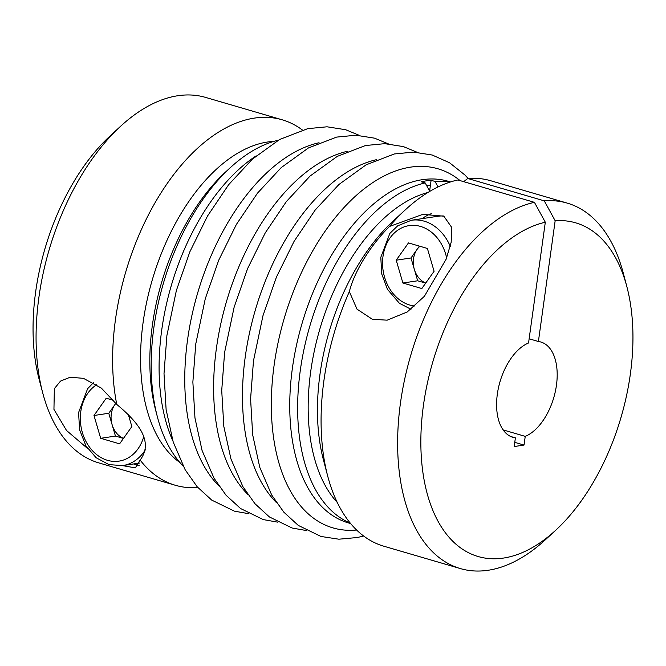 <?xml version="1.0" encoding="UTF-8"?>
<svg xmlns="http://www.w3.org/2000/svg" width="666" height="666" viewBox="0 0 666 666"><rect width="100%" height="100%" fill="white"/><g stroke="black" fill="none" stroke-linecap="round" stroke-linejoin="round"><path stroke-width="1" d="M302.381 129.995A190.384 107.459 106.3 0 0 282.184 119.797L205.636 97.419A190.384 107.459 106.3 0 0 120.671 126.199L110.298 135.747A173.834 98.118 106.3 0 0 39.119 379.245L42.716 392.882A190.384 107.459 106.3 0 0 98.801 462.895L175.349 485.273A190.384 107.459 106.3 0 0 197.869 487.554M115.917 403.313A20.696 16.525 -98.6 0 0 114.885 404.628L108.766 413.261L115.451 436.08L100.674 438.303L119.605 443.839L131.851 426.556L128.33 414.543M108.766 413.261L93.989 415.492L100.674 438.303M529.137 338.786L538.403 341.5A49.667 28.03 -73.7 0 1 540.834 342.008A49.667 28.03 -73.7 0 1 556.127 387.354A49.667 28.03 -73.7 0 1 525.241 436.372L524.034 445.063L514.185 446.545L515.392 437.853A49.667 28.03 -73.7 0 1 512.962 437.346A49.667 28.03 -73.7 0 1 497.66 391.999A49.667 28.03 -73.7 0 1 528.554 342.982L545.312 222.228A246634.66 196971.198 -98.6 0 0 534.423 202.339L457.875 179.962A190.384 107.459 -73.7 0 0 405.686 209.507A190.384 107.459 -73.7 0 0 389.46 226.473C369.155 246.786 354.129 272.502 349.342 291.633L357.018 309.157L372.352 319.28L387.179 320.171L407.234 311.963L424.417 296.253L446.128 259.207L451.165 242.316L451.789 227.522L443.831 216.184L422.793 214.36L389.46 226.473M503.146 429.911L525.241 436.372M429.62 191.025L431.11 180.303L435.04 181.452L438.045 186.938M463.719 181.668A239112.873 190964.028 81.4 0 1 467.723 178.48L544.272 200.857A246634.66 196971.198 81.4 0 1 555.161 220.746L538.403 341.5M555.161 220.746A173.834 98.118 -73.7 0 1 626.881 286.755A173.834 98.118 -73.7 0 1 555.702 530.253A173.834 98.118 -73.7 0 1 420.979 449.975A173.834 98.118 -73.7 0 1 545.312 222.228M467.723 178.48A190.384 107.459 -73.7 0 1 490.651 180.727L567.199 203.105A190.384 107.459 -73.7 0 1 623.284 273.118L626.881 286.755M555.702 530.253L545.329 539.801A190.384 107.459 -73.7 0 1 460.364 568.581L383.816 546.203A190.384 107.459 -73.7 0 1 327.73 476.198A190.384 107.459 -73.7 0 1 349.342 291.633M431.335 213.678A49.667 39.669 -98.6 0 0 422.252 218.623M544.272 200.857A190.384 107.459 -73.7 0 1 567.199 203.105M460.364 568.581A190.384 107.459 -73.7 0 1 403.829 383.266A190.384 107.459 -73.7 0 1 534.423 202.339M510.647 436.471L515.392 437.853M429.803 191.358L425.191 182.934L421.253 181.785A177.972 100.449 -73.7 0 1 431.11 180.303M435.04 181.452A177.972 100.449 -73.7 0 1 449.916 182.134M350.249 523.085A177.972 100.449 -73.7 0 1 304.545 346.745A177.972 100.449 -73.7 0 1 425.191 182.934M278.263 140.243A177.972 100.449 106.3 0 0 230.286 167.682A177.972 100.449 106.3 0 0 153.871 327.539A177.972 100.449 106.3 0 0 157.417 416.974A177.972 100.449 106.3 0 0 183.058 465.934M172.844 440.875A177.972 100.449 -73.7 0 1 161.755 329.845A177.972 100.449 -73.7 0 1 256.169 155.852M514.768 442.357L524.034 445.063M133.575 463.952A49.667 39.669 -98.6 0 0 139.144 465.484M282.184 119.797A190.384 107.459 106.3 0 0 155.669 201.681A190.384 107.459 106.3 0 0 116.775 404.453L101.34 388.095L83.475 378.346L70.171 377.231L60.523 381.094L54.346 388.661L53.946 409.39L66.542 430.502L87.737 448.626M122.502 465.617L135.348 467.873L140.126 460.056A190.384 107.459 106.3 0 0 175.349 485.273M120.671 126.199A190.384 107.459 106.3 0 0 42.716 392.882M140.126 460.056C154.878 440.576 135.598 420.03 116.775 404.453M426.606 185.514A173.002 97.652 -73.7 0 1 430.436 185.123M350.657 523.576L348.401 522.918A177.972 100.449 -73.7 0 1 295.496 349.95A177.972 100.449 -73.7 0 1 417.307 180.628A177.972 100.449 -73.7 0 1 448.268 181.277L450.524 181.935M450.266 246.37A45.529 36.364 -98.6 0 0 424.225 221.187A45.529 36.364 -98.6 0 0 411.33 220.271L437.928 216.267A45.529 36.364 81.4 0 1 443.39 215.967M419.397 246.12L410.997 257.975L396.22 260.198L402.897 283.017L421.836 288.545L434.082 271.27L427.397 248.46L408.466 242.924L396.22 260.198M410.997 257.975L417.682 280.786L402.897 283.017M419.913 246.27A20.696 16.525 -98.6 0 0 417.116 249.334A20.696 16.525 -98.6 0 0 414.335 269.38A20.696 16.525 -98.6 0 0 425.724 283.058M417.682 280.786L425.674 283.125M113.578 400.358L106.235 398.21L93.989 415.492M115.867 403.246L114.885 404.628A20.696 16.525 -98.6 0 0 112.104 424.675A20.696 16.525 -98.6 0 0 123.493 438.353M115.451 436.08L123.443 438.419M327.73 476.198L323.401 459.781A170.463 96.212 -73.7 0 1 393.198 221.004L405.686 209.507M337.287 502.497A170.463 96.212 -73.7 0 1 319.822 329.146A170.463 96.212 -73.7 0 1 427.905 192.499M230.286 167.682L225.583 172.011A170.463 96.212 106.3 0 0 155.786 410.789L157.417 416.974M273.901 141.392A170.463 96.212 106.3 0 0 152.206 280.153A170.463 96.212 106.3 0 0 180.003 462.612M446.628 257.884A40.559 32.393 -98.6 0 0 420.604 226.448A40.559 32.393 -98.6 0 0 382.675 259.524A40.559 32.393 -98.6 0 0 414.91 306.019M96.728 384.707A40.559 32.393 -98.6 0 0 80.827 425.432A40.559 32.393 -98.6 0 0 107.467 460.314A40.559 32.393 -98.6 0 0 143.623 437.096M139.96 462.995L122.652 465.601A45.529 36.364 -98.6 0 0 145.379 449.775M218.773 485.78A187.071 105.594 -73.7 0 1 187.562 339.785A187.071 105.594 -73.7 0 1 319.039 142.749M247.627 494.222A187.071 105.594 -73.7 0 1 216.425 348.218A187.071 105.594 -73.7 0 1 347.902 151.182M356.61 530.011A187.071 105.594 -73.7 0 1 274.134 365.093A187.071 105.594 -73.7 0 1 460.123 180.619M276.482 502.655A187.071 105.594 -73.7 0 1 245.279 356.66A187.071 105.594 -73.7 0 1 376.756 159.615M411.33 220.271L397.66 225.832L389.843 233.416L380.802 257.309L381.701 273.884L387.445 289.319L399.384 303.263L410.98 309.265M93.431 382.659L87.621 388.711L78.571 412.595L79.62 429.861L85.906 445.787L96.12 457.733L109.033 464.635L122.652 465.601M359.432 135.414L345.679 129.728L327.048 126.798L307.725 128.663L279.545 139.519L252.381 159.157L228.629 184.723L207.526 216.025L189.877 251.756L176.398 290.393L166.908 335.506L164.011 373.618L166.117 409.582L173.21 442.033L185.165 469.763L197.203 486.804L211.705 500.091L234.399 511.155L248.851 513.719M388.295 143.848L374.533 138.162L355.902 135.231L336.588 137.104L308.4 147.96L281.235 167.599L257.484 193.157L236.38 224.459L218.731 260.19L205.253 298.826L195.762 343.947L192.865 382.051L194.971 418.015L202.064 450.474L214.027 478.196L226.057 495.238L240.559 508.524L263.253 519.588L277.705 522.152M468.131 178.446L464.885 174.983L449.592 162.779L432.251 155.036L413.619 152.106L394.297 153.971L366.117 164.827L338.952 184.465L315.201 210.023L294.097 241.325L276.448 277.056L262.97 315.701L253.48 360.814L250.583 398.917L252.689 434.89L259.782 467.341L271.736 495.071L283.774 512.112L298.276 525.399L320.97 536.463L338.877 539.202L357.417 537.512L363.619 536.005M417.149 152.281L403.396 146.603L384.765 143.665L365.443 145.538L337.254 156.393L310.09 176.032L286.347 201.59L265.243 232.892L247.585 268.623L234.116 307.267L224.617 352.381L221.72 390.484L223.826 426.448L230.927 458.907L242.882 486.638L254.92 503.671L269.414 516.958L292.116 528.021L306.568 530.586"/></g></svg>
